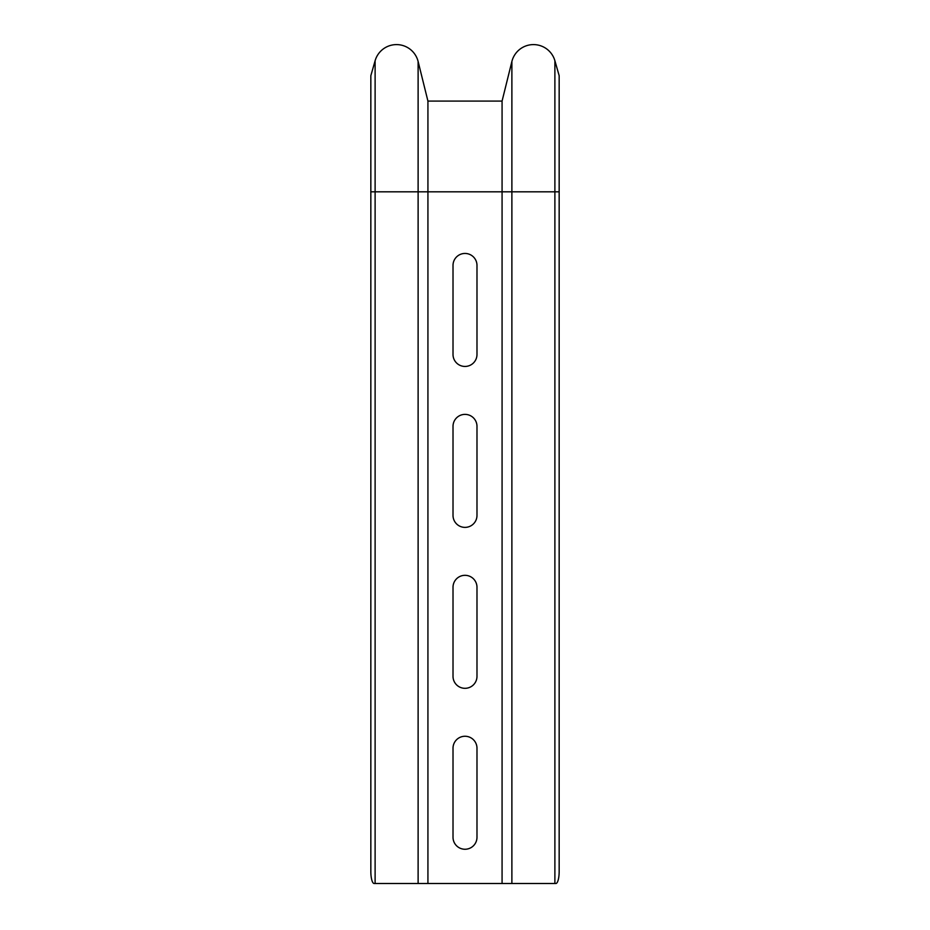 <?xml version="1.0" encoding="UTF-8"?>
<svg xmlns="http://www.w3.org/2000/svg" width="930" height="930" viewBox="0 0 930 930"><rect width="100%" height="100%" fill="white"/><g stroke="black" fill="none" stroke-linecap="round" stroke-linejoin="round"><path stroke-width="1.4" d="M453.015 515.406L453.015 426.37A11.985 11.985 0 0 1 465 414.385A11.985 11.985 0 0 1 476.985 426.37L476.985 515.406A11.985 11.985 0 0 1 465 527.38A11.985 11.985 0 0 1 453.015 515.406M453.015 837.279L453.015 748.243A11.985 11.985 0 0 1 465 736.258A11.985 11.985 0 0 1 476.985 748.243L476.985 837.279A11.985 11.985 0 0 1 465 849.253A11.985 11.985 0 0 1 453.015 837.279M559.163 191.813L559.163 871.515A11.985 3.29 90 0 1 555.873 883.5L554.885 883.5L554.885 60.717L559.163 75.69L559.163 191.813L502.072 191.813L502.072 883.5L374.127 883.5A11.985 3.29 -90 0 1 370.838 871.515L370.838 75.69L374.127 64.17M554.885 883.5L511.884 883.5L511.884 61.485A22.262 22.262 0 0 1 554.885 60.717A22.262 22.262 0 0 0 511.884 61.485L502.072 101.079L502.072 191.813L427.928 191.813L427.928 883.5M453.015 676.342L453.015 587.307A11.985 11.985 0 0 1 465 575.321A11.985 11.985 0 0 1 476.985 587.307L476.985 676.342A11.985 11.985 0 0 1 465 688.316A11.985 11.985 0 0 1 453.015 676.342M453.015 354.47L453.015 265.434A11.985 11.985 0 0 1 465 253.448A11.985 11.985 0 0 1 476.985 265.434L476.985 354.47A11.985 11.985 0 0 1 465 366.443A11.985 11.985 0 0 1 453.015 354.47M502.072 101.079L427.928 101.079L418.116 61.485A22.262 22.262 0 0 0 375.116 60.717L370.838 75.69M370.838 191.813L427.928 191.813L427.928 101.079M511.884 883.5L502.072 883.5M418.116 883.5L418.116 61.485A22.262 22.262 0 0 0 375.116 60.717L375.116 883.5"/></g></svg>
